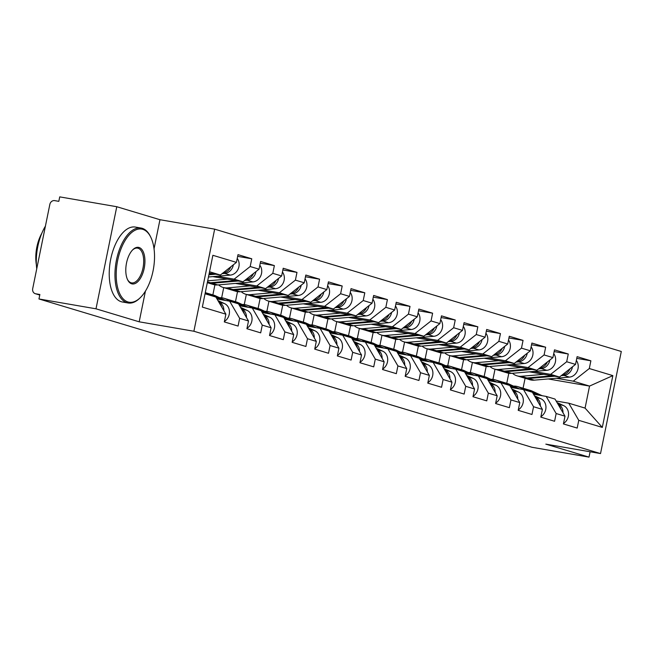 <?xml version="1.0" encoding="UTF-8"?>
<svg xmlns="http://www.w3.org/2000/svg" width="654" height="654" viewBox="0 0 654 654"><rect width="100%" height="100%" fill="white"/><g stroke="black" fill="none" stroke-linecap="round" stroke-linejoin="round"><path stroke-width="0.98" d="M154.033 248.822L159.96 219.711L116.772 206.721L59.727 196.879L58.819 201.342L54.65 200.623A4.562 3.957 -73.3 0 0 49.835 204.416L32.7 288.651A4.562 3.957 -73.3 0 0 35.291 293.695A4.562 3.957 -73.3 0 0 35.7 293.785L39.869 294.504L38.962 298.968L531.972 447.279L589.017 457.121L590.104 451.775M159.96 219.711L214.659 229.153L621.3 351.476L600.527 453.574L193.886 331.243L214.659 229.153M209.255 273.102L220.373 275.023L236.421 262.385L212.877 255.305L202.339 307.094L225.883 314.182L224.314 321.915L238.081 326.06L239.65 318.318L229.66 301.192L217.038 299.009M236.421 262.385L237.999 254.651L251.765 258.788L237.647 256.352M217.185 276.241L234.14 279.168L250.188 266.53L251.765 258.788M250.188 266.53L259.033 269.186L260.603 261.453L274.369 265.589L260.259 263.153M239.789 283.043L256.744 285.962L272.8 273.331L274.369 265.589M272.8 273.331L281.637 275.988L283.215 268.254L296.981 272.391L282.863 269.955M262.401 289.836L279.356 292.763L295.404 280.133L296.981 272.391M295.404 280.133L304.249 282.79L305.819 275.048L319.585 279.193L305.475 276.756M285.005 296.638L301.96 299.565L318.016 286.934L319.585 279.193M318.016 286.934L326.853 289.591L328.431 281.849L342.197 285.994L328.079 283.558M307.617 303.44L324.572 306.366L340.62 293.736L342.197 285.994M340.62 293.736L349.457 296.393L351.034 288.651L364.801 292.796L350.691 290.36M330.221 310.241L347.176 313.168L363.232 300.529L364.801 292.796M363.232 300.529L372.069 303.194L373.638 295.453L387.413 299.597L373.295 297.161M352.825 317.043L369.78 319.969L385.835 307.331L387.413 299.597M385.835 307.331L394.673 309.996L396.25 302.254L410.017 306.399L395.899 303.963M375.437 323.844L392.392 326.771L408.439 314.133L410.017 306.399M408.439 314.133L417.285 316.798L418.854 309.056L432.621 313.201L418.511 310.764M398.041 330.646L414.996 333.573L431.051 320.934L432.621 313.201M431.051 320.934L439.889 323.591L441.466 315.857L455.233 319.994L441.115 317.566M420.653 337.448L437.608 340.374L453.655 327.736L455.233 319.994M453.655 327.736L462.501 330.393L464.07 322.659L477.837 326.796L463.727 324.359M443.257 344.249L460.212 347.176L476.267 334.537L477.837 326.796M476.267 334.537L485.104 337.194L486.682 329.461L500.449 333.597L486.331 331.161M465.861 351.051L482.824 353.969L498.871 341.339L500.449 333.597M498.871 341.339L507.708 343.996L509.286 336.262L523.053 340.399L508.943 337.963M488.473 357.852L505.428 360.771L521.475 348.141L523.053 340.399M521.475 348.141L530.32 350.797L531.89 343.056L545.657 347.2L531.547 344.764M511.076 364.646L528.031 367.573L544.087 354.942L545.657 347.2M544.087 354.942L552.924 357.599L554.502 349.857L568.269 354.002L554.151 351.566M533.689 371.447L550.643 374.374L566.691 361.744L568.269 354.002M566.691 361.744L575.536 364.401L577.106 356.659L590.873 360.804L576.763 358.367M556.292 378.249L573.247 381.176L589.303 368.537L590.873 360.804M589.303 368.537L612.847 375.625L602.309 427.414L578.765 420.334L568.767 403.199L556.145 401.025M239.65 318.318L248.495 320.983L246.918 328.717L260.684 332.861L262.262 325.12L271.099 327.777L269.53 335.518L283.296 339.663L284.866 331.921L293.711 334.578L292.134 342.32L305.9 346.465L307.478 338.723L316.315 341.38L314.738 349.122L328.512 353.266L330.082 345.525L338.927 348.181L337.35 355.923L351.116 360.06L352.694 352.326L361.531 354.983L359.953 362.725L373.72 366.861L375.298 359.128L384.135 361.785L382.565 369.526L396.332 373.663L397.902 365.929L406.747 368.586L405.169 376.328L418.936 380.464L420.514 372.723L429.351 375.388L427.781 383.121L441.548 387.266L443.118 379.524L451.963 382.189L450.385 389.923L464.152 394.068L465.73 386.326L474.567 388.991L472.989 396.725L486.756 400.869L488.334 393.128L497.171 395.784L495.601 403.526L509.368 407.671L510.946 399.929L519.783 402.586L518.205 410.328L531.972 414.473L533.55 406.731L542.387 409.388L540.817 417.129L554.584 421.274L556.153 413.532L564.999 416.189L563.421 423.931L577.188 428.068L578.765 420.334M212.803 276.617L242.977 281.825L234.14 279.168M229.66 301.192L238.497 303.848L248.495 320.983M242.977 281.825L259.033 269.186M235.415 283.419L265.589 288.627L256.744 285.962M262.262 325.12L252.264 307.993L239.642 305.81M252.264 307.993L261.109 310.65L271.099 327.777M265.589 288.627L281.637 275.988M258.019 290.221L288.193 295.428L279.356 292.763M284.866 331.921L274.876 314.795L262.254 312.612M274.876 314.795L283.713 317.452L293.711 334.578M214.904 284.85L212.861 294.913M223.725 287.613L221.665 297.758M288.193 295.428L304.249 282.79M280.623 297.022L310.805 302.23L301.96 299.565M307.478 338.723L297.48 321.596L284.858 319.414M297.48 321.596L306.317 324.253L316.315 341.38M237.516 291.651L235.465 301.715M246.337 294.414L244.269 304.56M310.805 302.23L326.853 289.591M303.235 303.824L333.409 309.023L324.572 306.366M330.082 345.525L320.084 328.398L307.47 326.215M320.084 328.398L328.929 331.055L338.927 348.181M260.12 298.453L258.077 308.516M268.941 301.216L266.873 311.361M333.409 309.023L349.457 296.393M325.839 310.617L356.013 315.825L347.176 313.168M352.694 352.326L342.696 335.191L330.074 333.017M342.696 335.191L351.533 337.856L361.531 354.983M282.732 305.255L280.68 315.31M291.545 308.018L289.485 318.163M356.013 315.825L372.069 303.194M348.451 317.419L378.625 322.626L369.78 319.969M375.298 359.128L365.3 341.993L352.678 339.818M365.3 341.993L374.145 344.658L384.135 361.785M305.336 312.056L303.293 322.111M314.157 314.819L312.089 324.964M378.625 322.626L394.673 309.996M371.055 324.221L401.229 329.428L392.392 326.771M397.902 365.929L387.912 348.795L375.29 346.62M387.912 348.795L396.749 351.451L406.747 368.586M327.948 318.858L325.896 328.913M336.761 321.621L334.701 331.766M401.229 329.428L417.285 316.798M393.667 331.022L423.841 336.23L414.996 333.573M420.514 372.723L410.516 355.596L397.894 353.422M410.516 355.596L419.353 358.253L429.351 375.388M350.552 325.659L348.508 335.715M359.373 328.422L357.305 338.568M423.841 336.23L439.889 323.591M416.271 337.824L446.445 343.031L437.608 340.374M443.118 379.524L433.128 362.398L420.506 360.223M433.128 362.398L441.965 365.055L451.963 382.189M373.156 332.453L371.112 342.516M381.977 335.224L379.917 345.369M446.445 343.031L462.501 330.393M438.875 344.625L469.049 349.833L460.212 347.176M465.73 386.326L455.732 369.199L443.11 367.025M455.732 369.199L464.569 371.856L474.567 388.991M395.768 339.254L393.716 349.318M404.581 342.026L402.521 352.171M469.049 349.833L485.104 337.194M461.487 351.427L491.661 356.634L482.824 353.969M488.334 393.128L478.336 376.001L465.713 373.818M478.336 376.001L487.181 378.658L497.171 395.784M418.372 346.056L416.328 356.119M427.193 348.827L425.125 358.972M491.661 356.634L507.708 343.996M484.091 358.228L514.265 363.436L505.428 360.771M510.946 399.929L500.948 382.803L488.325 380.62M500.948 382.803L509.785 385.459L519.783 402.586M440.984 352.858L438.932 362.921M449.797 355.621L447.737 365.766M514.265 363.436L530.32 350.797M506.703 365.03L536.877 370.238L528.031 367.573M533.55 406.731L523.552 389.604L510.929 387.421M523.552 389.604L532.397 392.261L542.387 409.388M463.588 359.659L461.544 369.723M472.409 362.422L470.34 372.567M536.877 370.238L552.924 357.599M529.307 371.832L559.481 377.031L550.643 374.374M556.153 413.532L546.164 396.406L533.541 394.223M546.164 396.406L555.001 399.063L564.999 416.189M486.192 366.461L484.148 376.524M495.013 369.224L492.952 379.369M559.481 377.031L575.536 364.401M548.216 378.952L589.548 386.081L573.247 381.176M568.767 403.199L585.068 408.104L589.548 386.081L612.847 375.625M508.804 373.262L506.752 383.318M523.061 388.223L525.088 378.274M602.309 427.414L585.068 408.104M116.772 206.721L95.999 308.811L38.962 298.968M95.999 308.811L139.188 321.809L193.886 331.243M600.527 453.574L545.828 444.131L589.017 457.121M220.373 275.023L209.525 271.762M205.045 293.785L215.894 297.047L225.883 314.182M139.188 321.809L145.433 291.12M526.061 390.356L519.121 387.16A15.206 13.194 -73.3 0 0 517.625 386.588A15.206 13.194 -73.3 0 0 516.276 386.269A15.206 13.194 -73.3 0 0 513.521 386.13M562.98 412.731A10.039 8.706 -73.3 0 0 558.042 403.919L557.764 403.796M563.519 423.449A10.039 8.706 -73.3 0 0 568.563 414.121A10.039 8.706 -73.3 0 0 563.617 405.603L557.053 402.57M539.068 395.179L526.437 389.359A15.206 13.194 -73.3 0 0 524.941 388.795A15.206 13.194 -73.3 0 0 524.067 388.566M542.166 395.711L532.021 391.035A15.206 13.194 -73.3 0 0 530.525 390.471L524.941 388.795M560.911 409.191A10.039 8.706 -73.3 0 0 558.32 404.752M538.103 395.008L532.487 392.425M531.637 392.032L524.704 388.836A15.206 13.194 -73.3 0 0 523.208 388.272L517.625 386.588M535.005 394.476L533.198 393.643M576.337 360.444A10.039 8.706 106.7 0 1 577.368 370.826A10.039 8.706 106.7 0 1 569.413 377.121L534.236 380.154A15.206 13.194 106.7 0 1 531.228 380.031A15.206 13.194 106.7 0 1 529.879 379.712L524.295 378.037A15.206 13.194 106.7 0 1 523.437 377.742M554.772 376.222L528.653 378.478A15.206 13.194 106.7 0 1 525.653 378.355A15.206 13.194 106.7 0 1 524.295 378.037M552.172 375.772L526.92 377.955A15.206 13.194 106.7 0 1 523.911 377.832A15.206 13.194 106.7 0 1 522.554 377.513L516.979 375.829A15.206 13.194 106.7 0 1 512.491 373.279M543.826 374.333L521.336 376.279A15.206 13.194 106.7 0 1 518.328 376.148A15.206 13.194 106.7 0 1 516.979 375.829M569.994 368.758A10.039 8.706 106.7 0 1 562.187 374.906M572.487 366.796A10.039 8.706 106.7 0 1 563.83 375.437L561.222 375.666M142.752 229.333A37.106 18.361 99.8 0 0 117.679 260.333A37.106 18.361 99.8 0 0 127.971 301.96A37.106 18.361 99.8 0 0 140.479 297.488A37.106 18.361 99.8 0 0 150.853 237.361A37.106 18.361 99.8 0 0 142.752 229.333M140.152 297.807A38.022 18.811 -80.2 0 1 139.817 298.134A38.022 18.811 -80.2 0 1 128.119 302.982A38.022 18.811 -80.2 0 1 127.007 302.72A38.022 18.811 -80.2 0 1 116.248 261.183A38.022 18.811 -80.2 0 1 141.043 228.05A38.022 18.811 -80.2 0 1 142.147 228.303A38.022 18.811 -80.2 0 1 150.453 236.535A38.022 18.811 -80.2 0 1 150.649 236.952M139.057 247.49A18.557 9.181 -80.2 0 1 144.199 268.303A18.557 9.181 -80.2 0 1 131.667 283.803A18.557 9.181 -80.2 0 1 127.62 279.789A18.557 9.181 -80.2 0 1 132.803 249.73A18.557 9.181 -80.2 0 1 139.057 247.49M127.424 279.364A17.642 8.731 99.8 0 0 131.07 282.773A17.642 8.731 99.8 0 0 131.577 282.896A17.642 8.731 99.8 0 0 143.087 267.519A17.642 8.731 99.8 0 0 138.092 248.25A17.642 8.731 99.8 0 0 137.577 248.128A17.642 8.731 99.8 0 0 132.476 250.065M36.738 268.81A38.022 18.811 -80.2 0 1 45.42 226.137M36.379 264.845A27.378 13.546 -80.2 0 1 41.84 233.233M128.119 302.982L122.388 301.993A38.022 18.811 -80.2 0 1 121.284 301.731A38.022 18.811 -80.2 0 1 110.518 260.202A38.022 18.811 -80.2 0 1 135.313 227.061L141.043 228.05M503.449 383.555L496.517 380.358A15.206 13.194 -73.3 0 0 495.021 379.794A15.206 13.194 -73.3 0 0 493.664 379.475A15.206 13.194 -73.3 0 0 490.909 379.328M540.367 405.93A10.039 8.706 -73.3 0 0 535.43 397.117L535.152 396.994M540.915 416.647A10.039 8.706 -73.3 0 0 545.959 407.319A10.039 8.706 -73.3 0 0 541.013 398.801L534.441 395.768M516.456 388.378L503.833 382.557A15.206 13.194 -73.3 0 0 502.337 381.993A15.206 13.194 -73.3 0 0 501.454 381.764M519.554 388.909L509.409 384.233A15.206 13.194 -73.3 0 0 507.913 383.669L502.337 381.993M538.307 402.39A10.039 8.706 -73.3 0 0 535.716 397.951M515.491 388.206L509.883 385.623M509.033 385.231L502.092 382.034A15.206 13.194 -73.3 0 0 500.596 381.47L495.021 379.794M512.393 387.675L510.594 386.849M480.845 376.753L473.905 373.557A15.206 13.194 -73.3 0 0 472.409 372.993A15.206 13.194 -73.3 0 0 471.06 372.674A15.206 13.194 -73.3 0 0 468.305 372.527M517.764 399.128A10.039 8.706 -73.3 0 0 512.826 390.315L512.548 390.193M518.303 409.845A10.039 8.706 -73.3 0 0 523.347 400.518A10.039 8.706 -73.3 0 0 518.401 391.999L511.837 388.975M493.852 381.576L481.23 375.756A15.206 13.194 -73.3 0 0 479.734 375.192A15.206 13.194 -73.3 0 0 478.851 374.963M496.95 382.108L486.805 377.44A15.206 13.194 -73.3 0 0 485.309 376.868L479.734 375.192M515.695 395.588A10.039 8.706 -73.3 0 0 513.104 391.149M492.887 381.413L487.271 378.821M486.421 378.429L479.488 375.233A15.206 13.194 -73.3 0 0 477.992 374.668L472.409 372.993M489.789 380.873L487.99 380.048M458.233 369.951L451.301 366.755A15.206 13.194 -73.3 0 0 449.805 366.191A15.206 13.194 -73.3 0 0 448.448 365.872A15.206 13.194 -73.3 0 0 445.693 365.725M495.16 392.326A10.039 8.706 -73.3 0 0 490.214 383.522L489.944 383.391M495.699 403.052A10.039 8.706 -73.3 0 0 500.743 393.716A10.039 8.706 -73.3 0 0 495.797 385.198L489.225 382.173M471.24 374.775L458.618 368.954A15.206 13.194 -73.3 0 0 457.121 368.39A15.206 13.194 -73.3 0 0 456.239 368.161M474.338 375.306L464.201 370.638A15.206 13.194 -73.3 0 0 462.705 370.066L457.121 368.39M493.091 388.787A10.039 8.706 -73.3 0 0 490.5 384.348M470.275 374.611L464.667 372.02M463.817 371.627L456.876 368.431A15.206 13.194 -73.3 0 0 455.38 367.867L449.805 366.191M467.185 374.072L465.378 373.246M435.629 363.15L428.697 359.953A15.206 13.194 -73.3 0 0 427.193 359.389A15.206 13.194 -73.3 0 0 425.844 359.071A15.206 13.194 -73.3 0 0 423.089 358.923M472.548 385.525A10.039 8.706 -73.3 0 0 467.61 376.72L467.332 376.59M473.087 396.25A10.039 8.706 -73.3 0 0 478.131 386.915A10.039 8.706 -73.3 0 0 473.185 378.396L466.621 375.371M448.636 367.973L436.014 362.152A15.206 13.194 -73.3 0 0 434.518 361.588A15.206 13.194 -73.3 0 0 433.635 361.36M451.734 368.513L441.589 363.837A15.206 13.194 -73.3 0 0 440.093 363.264L434.518 361.588M470.479 381.985A10.039 8.706 -73.3 0 0 467.888 377.546M447.671 367.81L442.063 365.218M441.213 364.834L434.272 361.629A15.206 13.194 -73.3 0 0 432.776 361.065L427.193 359.389M444.573 367.27L442.774 366.444M413.026 356.348L406.085 353.152A15.206 13.194 -73.3 0 0 404.589 352.588A15.206 13.194 -73.3 0 0 403.24 352.269A15.206 13.194 -73.3 0 0 400.485 352.122M449.944 378.731A10.039 8.706 -73.3 0 0 444.998 369.919L444.728 369.788M450.483 389.449A10.039 8.706 -73.3 0 0 455.527 380.113A10.039 8.706 -73.3 0 0 450.581 371.595L444.017 368.57M426.032 361.172L413.402 355.359A15.206 13.194 -73.3 0 0 411.906 354.787A15.206 13.194 -73.3 0 0 411.031 354.558M429.122 361.711L418.985 357.035A15.206 13.194 -73.3 0 0 417.489 356.471L411.906 354.787M447.876 375.183A10.039 8.706 -73.3 0 0 445.284 370.744M425.067 361.008L419.451 358.425M418.601 358.032L411.668 354.836A15.206 13.194 -73.3 0 0 410.172 354.264L404.589 352.588M421.969 360.477L420.162 359.643M553.734 353.642A10.039 8.706 106.7 0 1 554.764 364.025A10.039 8.706 106.7 0 1 546.801 370.319L511.624 373.352A15.206 13.194 106.7 0 1 508.624 373.23A15.206 13.194 106.7 0 1 507.267 372.911L501.692 371.235A15.206 13.194 106.7 0 1 500.833 370.941M532.16 369.42L506.049 371.676A15.206 13.194 106.7 0 1 503.04 371.554A15.206 13.194 106.7 0 1 501.692 371.235M529.56 368.97L504.308 371.153A15.206 13.194 106.7 0 1 501.307 371.031A15.206 13.194 106.7 0 1 499.95 370.712L494.375 369.036A15.206 13.194 106.7 0 1 489.879 366.477M521.222 367.532L498.732 369.477A15.206 13.194 106.7 0 1 495.724 369.355A15.206 13.194 106.7 0 1 494.375 369.036M547.39 361.956A10.039 8.706 106.7 0 1 539.575 368.104M549.875 359.994A10.039 8.706 106.7 0 1 541.226 368.635L538.618 368.864M531.122 346.841A10.039 8.706 106.7 0 1 532.16 357.223A10.039 8.706 106.7 0 1 524.197 363.518L489.02 366.559A15.206 13.194 106.7 0 1 486.012 366.428A15.206 13.194 106.7 0 1 484.663 366.109L479.08 364.433A15.206 13.194 106.7 0 1 478.221 364.139M509.556 362.618L483.437 364.875A15.206 13.194 106.7 0 1 480.437 364.752A15.206 13.194 106.7 0 1 479.08 364.433M506.956 362.169L481.704 364.352A15.206 13.194 106.7 0 1 478.695 364.229A15.206 13.194 106.7 0 1 477.346 363.91L471.763 362.234A15.206 13.194 106.7 0 1 467.275 359.675M498.61 360.73L476.12 362.676A15.206 13.194 106.7 0 1 473.12 362.553A15.206 13.194 106.7 0 1 471.763 362.234M524.778 355.155A10.039 8.706 106.7 0 1 516.971 361.302M527.271 353.201A10.039 8.706 106.7 0 1 518.614 361.834L516.006 362.063M508.518 340.039A10.039 8.706 106.7 0 1 509.548 350.421A10.039 8.706 106.7 0 1 501.593 356.716L466.408 359.757A15.206 13.194 106.7 0 1 463.408 359.626A15.206 13.194 106.7 0 1 462.051 359.308L456.476 357.632A15.206 13.194 106.7 0 1 455.617 357.337M486.952 355.817L460.833 358.073A15.206 13.194 106.7 0 1 457.825 357.951A15.206 13.194 106.7 0 1 456.476 357.632M484.344 355.367L459.092 357.55A15.206 13.194 106.7 0 1 456.091 357.427A15.206 13.194 106.7 0 1 454.734 357.109L449.159 355.433A15.206 13.194 106.7 0 1 444.671 352.882M476.006 353.928L453.516 355.874A15.206 13.194 106.7 0 1 450.508 355.751A15.206 13.194 106.7 0 1 449.159 355.433M502.174 348.353A10.039 8.706 106.7 0 1 494.359 354.509M504.667 346.399A10.039 8.706 106.7 0 1 496.01 355.04L493.402 355.261M485.906 333.238A10.039 8.706 106.7 0 1 486.944 343.62A10.039 8.706 106.7 0 1 478.981 349.915L443.804 352.956A15.206 13.194 106.7 0 1 440.804 352.833A15.206 13.194 106.7 0 1 439.447 352.506L433.872 350.83A15.206 13.194 106.7 0 1 433.005 350.536M464.34 349.015L438.229 351.272A15.206 13.194 106.7 0 1 435.221 351.149A15.206 13.194 106.7 0 1 433.872 350.83M461.74 348.574L436.488 350.748A15.206 13.194 106.7 0 1 433.479 350.626A15.206 13.194 106.7 0 1 432.131 350.307L426.547 348.631A15.206 13.194 106.7 0 1 422.059 346.08M453.394 347.127L430.904 349.072A15.206 13.194 106.7 0 1 427.904 348.95A15.206 13.194 106.7 0 1 426.547 348.631M479.562 341.56A10.039 8.706 106.7 0 1 471.755 347.707M482.055 339.598A10.039 8.706 106.7 0 1 473.406 348.239L470.79 348.459M463.302 326.436A10.039 8.706 106.7 0 1 464.332 336.818A10.039 8.706 106.7 0 1 456.378 343.113L421.201 346.154A15.206 13.194 106.7 0 1 418.192 346.031A15.206 13.194 106.7 0 1 416.843 345.713L411.26 344.029A15.206 13.194 106.7 0 1 410.401 343.734M441.736 342.222L415.617 344.478A15.206 13.194 106.7 0 1 412.617 344.347A15.206 13.194 106.7 0 1 411.26 344.029M439.136 341.772L413.876 343.955A15.206 13.194 106.7 0 1 410.876 343.824A15.206 13.194 106.7 0 1 409.518 343.505L403.943 341.829A15.206 13.194 106.7 0 1 399.455 339.279M430.79 340.333L408.3 342.271A15.206 13.194 106.7 0 1 405.292 342.148A15.206 13.194 106.7 0 1 403.943 341.829M456.958 334.758A10.039 8.706 106.7 0 1 449.151 340.906M459.451 332.796A10.039 8.706 106.7 0 1 450.794 341.437L448.186 341.658M390.413 349.547L383.481 346.35A15.206 13.194 -73.3 0 0 381.985 345.786A15.206 13.194 -73.3 0 0 380.628 345.467A15.206 13.194 -73.3 0 0 377.873 345.32M427.332 371.93A10.039 8.706 -73.3 0 0 422.394 363.117L422.116 362.986M427.871 382.647A10.039 8.706 -73.3 0 0 432.915 373.311A10.039 8.706 -73.3 0 0 427.969 364.793L421.405 361.768M403.42 354.37L390.798 348.557A15.206 13.194 -73.3 0 0 389.302 347.985A15.206 13.194 -73.3 0 0 388.419 347.764M406.518 354.909L396.373 350.233A15.206 13.194 -73.3 0 0 394.877 349.669L389.302 347.985M425.272 368.39A10.039 8.706 -73.3 0 0 422.68 363.943M402.455 354.206L396.847 351.623M395.997 351.231L389.056 348.034A15.206 13.194 -73.3 0 0 387.56 347.462L381.985 345.786M399.357 353.675L397.558 352.841M440.698 319.642A10.039 8.706 106.7 0 1 441.728 330.017A10.039 8.706 106.7 0 1 433.766 336.311L398.588 339.352A15.206 13.194 106.7 0 1 395.588 339.23A15.206 13.194 106.7 0 1 394.231 338.911L388.656 337.227A15.206 13.194 106.7 0 1 387.797 336.933M419.124 335.42L393.013 337.677A15.206 13.194 106.7 0 1 390.005 337.546A15.206 13.194 106.7 0 1 388.656 337.227M416.524 334.971L391.272 337.153A15.206 13.194 106.7 0 1 388.263 337.023A15.206 13.194 106.7 0 1 386.915 336.704L381.331 335.028A15.206 13.194 106.7 0 1 376.843 332.477M408.186 333.532L385.697 335.469A15.206 13.194 106.7 0 1 382.688 335.347A15.206 13.194 106.7 0 1 381.331 335.028M434.354 327.956A10.039 8.706 106.7 0 1 426.539 334.104M436.839 325.994A10.039 8.706 106.7 0 1 428.19 334.635L425.582 334.856M367.81 342.753L360.869 339.549A15.206 13.194 -73.3 0 0 359.373 338.985A15.206 13.194 -73.3 0 0 358.024 338.666A15.206 13.194 -73.3 0 0 355.269 338.527M404.728 365.128A10.039 8.706 -73.3 0 0 399.79 356.316L399.512 356.185M405.267 375.846A10.039 8.706 -73.3 0 0 410.311 366.51A10.039 8.706 -73.3 0 0 405.366 357.991L398.801 354.967M380.816 347.568L368.186 341.756A15.206 13.194 -73.3 0 0 366.69 341.184A15.206 13.194 -73.3 0 0 365.815 340.963M383.914 348.108L373.769 343.432A15.206 13.194 -73.3 0 0 372.273 342.868L366.69 341.184M402.66 361.588A10.039 8.706 -73.3 0 0 400.068 357.141M379.851 347.405L374.235 344.822M373.385 344.429L366.453 341.233A15.206 13.194 -73.3 0 0 364.957 340.66L359.373 338.985M376.753 346.873L374.955 346.04M418.086 312.841A10.039 8.706 106.7 0 1 419.116 323.223A10.039 8.706 106.7 0 1 411.162 329.51L375.985 332.551A15.206 13.194 106.7 0 1 372.976 332.428A15.206 13.194 106.7 0 1 371.627 332.109L366.044 330.425A15.206 13.194 106.7 0 1 365.185 330.131M396.52 328.619L370.401 330.875A15.206 13.194 106.7 0 1 367.401 330.744A15.206 13.194 106.7 0 1 366.044 330.425M393.921 328.169L368.668 330.352A15.206 13.194 106.7 0 1 365.66 330.229A15.206 13.194 106.7 0 1 364.311 329.902L358.727 328.226A15.206 13.194 106.7 0 1 354.239 325.676M385.574 326.73L363.084 328.668A15.206 13.194 106.7 0 1 360.084 328.545A15.206 13.194 106.7 0 1 358.727 328.226M411.742 321.155A10.039 8.706 106.7 0 1 403.935 327.302M414.235 319.193A10.039 8.706 106.7 0 1 405.578 327.834L402.97 328.063M345.198 335.952L338.265 332.755A15.206 13.194 -73.3 0 0 336.769 332.183A15.206 13.194 -73.3 0 0 335.412 331.864A15.206 13.194 -73.3 0 0 332.657 331.725M382.116 358.327A10.039 8.706 -73.3 0 0 377.178 349.514L376.9 349.391M382.664 369.044A10.039 8.706 -73.3 0 0 387.708 359.708A10.039 8.706 -73.3 0 0 382.762 351.19L376.189 348.165M358.204 340.775L345.582 334.954A15.206 13.194 -73.3 0 0 344.086 334.39A15.206 13.194 -73.3 0 0 343.203 334.161M361.302 341.306L351.165 336.63A15.206 13.194 -73.3 0 0 349.669 336.066L344.086 334.39M380.056 354.787A10.039 8.706 -73.3 0 0 377.464 350.348M357.239 340.603L351.631 338.02M350.781 337.627L343.841 334.431A15.206 13.194 -73.3 0 0 342.344 333.867L336.769 332.183M354.141 340.072L352.343 339.238M395.482 306.039A10.039 8.706 106.7 0 1 396.512 316.422A10.039 8.706 106.7 0 1 388.55 322.708L353.373 325.749A15.206 13.194 106.7 0 1 350.372 325.627A15.206 13.194 106.7 0 1 349.015 325.308L343.44 323.632A15.206 13.194 106.7 0 1 342.582 323.329M373.908 321.817L347.797 324.073A15.206 13.194 106.7 0 1 344.789 323.951A15.206 13.194 106.7 0 1 343.44 323.632M371.308 321.367L346.056 323.55A15.206 13.194 106.7 0 1 343.056 323.428A15.206 13.194 106.7 0 1 341.699 323.109L336.123 321.425A15.206 13.194 106.7 0 1 331.627 318.874M362.97 319.929L340.481 321.874A15.206 13.194 106.7 0 1 337.472 321.743A15.206 13.194 106.7 0 1 336.123 321.425M389.138 314.353A10.039 8.706 106.7 0 1 381.323 320.501M391.632 312.391A10.039 8.706 106.7 0 1 382.974 321.032L380.366 321.261M322.594 329.15L315.653 325.954A15.206 13.194 -73.3 0 0 314.157 325.381A15.206 13.194 -73.3 0 0 312.808 325.063A15.206 13.194 -73.3 0 0 310.053 324.924M359.512 351.525A10.039 8.706 -73.3 0 0 354.574 342.712L354.296 342.59M360.052 362.242A10.039 8.706 -73.3 0 0 365.096 352.915A10.039 8.706 -73.3 0 0 360.15 344.388L353.585 341.363M335.6 333.973L322.978 328.153A15.206 13.194 -73.3 0 0 321.482 327.589A15.206 13.194 -73.3 0 0 320.599 327.36M338.698 334.505L328.553 329.829A15.206 13.194 -73.3 0 0 327.057 329.264L321.482 327.589M357.444 347.985A10.039 8.706 -73.3 0 0 354.852 343.546M334.635 333.802L329.027 331.218M328.169 330.826L321.237 327.629A15.206 13.194 -73.3 0 0 319.741 327.065L314.157 325.381M331.537 333.27L329.739 332.436M372.87 299.238A10.039 8.706 106.7 0 1 373.908 309.62A10.039 8.706 106.7 0 1 365.946 315.907L330.769 318.948A15.206 13.194 106.7 0 1 327.76 318.825A15.206 13.194 106.7 0 1 326.411 318.506L320.828 316.83A15.206 13.194 106.7 0 1 319.969 316.528M351.304 315.015L325.185 317.272A15.206 13.194 106.7 0 1 322.185 317.149A15.206 13.194 106.7 0 1 320.828 316.83M348.705 314.566L323.452 316.749A15.206 13.194 106.7 0 1 320.444 316.626A15.206 13.194 106.7 0 1 319.095 316.307L313.511 314.623A15.206 13.194 106.7 0 1 309.023 312.072M340.358 313.127L317.869 315.073A15.206 13.194 106.7 0 1 314.868 314.942A15.206 13.194 106.7 0 1 313.511 314.623M366.526 307.552A10.039 8.706 106.7 0 1 358.719 313.699M369.019 305.59A10.039 8.706 106.7 0 1 360.37 314.231L357.754 314.46M299.99 322.348L293.049 319.152A15.206 13.194 -73.3 0 0 291.553 318.58A15.206 13.194 -73.3 0 0 290.196 318.261A15.206 13.194 -73.3 0 0 287.441 318.122M336.908 344.723A10.039 8.706 -73.3 0 0 331.962 335.911L331.692 335.788M337.448 355.441A10.039 8.706 -73.3 0 0 342.492 346.113A10.039 8.706 -73.3 0 0 337.546 337.595L330.973 334.562M312.996 327.172L300.366 321.351A15.206 13.194 -73.3 0 0 298.87 320.787A15.206 13.194 -73.3 0 0 297.995 320.558M316.086 327.703L305.949 323.027A15.206 13.194 -73.3 0 0 304.453 322.463L298.87 320.787M334.84 341.184A10.039 8.706 -73.3 0 0 332.248 336.745M312.023 327L306.415 324.417M305.565 324.024L298.633 320.828A15.206 13.194 -73.3 0 0 297.129 320.264L291.553 318.58M308.933 326.469L307.127 325.635M350.266 292.436A10.039 8.706 106.7 0 1 351.296 302.818A10.039 8.706 106.7 0 1 343.342 309.113L308.165 312.146A15.206 13.194 106.7 0 1 305.156 312.023A15.206 13.194 106.7 0 1 303.799 311.705L298.224 310.029A15.206 13.194 106.7 0 1 297.366 309.734M328.7 308.214L302.581 310.47A15.206 13.194 106.7 0 1 299.581 310.348A15.206 13.194 106.7 0 1 298.224 310.029M326.101 307.764L300.84 309.947A15.206 13.194 106.7 0 1 297.84 309.824A15.206 13.194 106.7 0 1 296.483 309.506L290.907 307.821A15.206 13.194 106.7 0 1 286.419 305.271M317.754 306.325L295.265 308.271A15.206 13.194 106.7 0 1 292.256 308.14A15.206 13.194 106.7 0 1 290.907 307.821M343.922 300.75A10.039 8.706 106.7 0 1 336.115 306.898M346.416 298.788A10.039 8.706 106.7 0 1 337.758 307.429L335.15 307.658M277.378 315.547L270.445 312.35A15.206 13.194 -73.3 0 0 268.949 311.786A15.206 13.194 -73.3 0 0 267.592 311.468A15.206 13.194 -73.3 0 0 264.837 311.32M314.296 337.922A10.039 8.706 -73.3 0 0 309.358 329.109L309.08 328.987M314.836 348.639A10.039 8.706 -73.3 0 0 319.88 339.312A10.039 8.706 -73.3 0 0 314.934 330.793L308.369 327.76M290.384 320.37L277.762 314.549A15.206 13.194 -73.3 0 0 276.266 313.985A15.206 13.194 -73.3 0 0 275.383 313.757M293.483 320.901L283.337 316.225A15.206 13.194 -73.3 0 0 281.841 315.661L276.266 313.985M312.228 334.382A10.039 8.706 -73.3 0 0 309.636 329.943M289.42 320.198L283.811 317.615M282.961 317.223L276.021 314.026A15.206 13.194 -73.3 0 0 274.525 313.462L268.949 311.786M286.321 319.667L284.523 318.841M327.654 285.635A10.039 8.706 106.7 0 1 328.692 296.017A10.039 8.706 106.7 0 1 320.73 302.312L285.553 305.344A15.206 13.194 106.7 0 1 282.553 305.222A15.206 13.194 106.7 0 1 281.195 304.903L275.62 303.227A15.206 13.194 106.7 0 1 274.754 302.933M306.088 301.412L279.977 303.669A15.206 13.194 106.7 0 1 276.969 303.546A15.206 13.194 106.7 0 1 275.62 303.227M303.489 300.963L278.236 303.145A15.206 13.194 106.7 0 1 275.228 303.023A15.206 13.194 106.7 0 1 273.879 302.704L268.295 301.028A15.206 13.194 106.7 0 1 263.807 298.469M295.15 299.524L272.653 301.469A15.206 13.194 106.7 0 1 269.652 301.347A15.206 13.194 106.7 0 1 268.295 301.028M321.318 293.948A10.039 8.706 106.7 0 1 313.503 300.096M323.804 291.986A10.039 8.706 106.7 0 1 315.154 300.627L312.538 300.856M254.774 308.745L247.833 305.549A15.206 13.194 -73.3 0 0 246.337 304.985A15.206 13.194 -73.3 0 0 244.988 304.666A15.206 13.194 -73.3 0 0 242.233 304.519M291.692 331.12A10.039 8.706 -73.3 0 0 286.746 322.308L286.477 322.185M292.232 341.838A10.039 8.706 -73.3 0 0 297.276 332.51A10.039 8.706 -73.3 0 0 292.33 323.992L285.765 320.967M267.78 313.568L255.15 307.748A15.206 13.194 -73.3 0 0 253.654 307.184A15.206 13.194 -73.3 0 0 252.779 306.955M270.879 314.1L260.733 309.432A15.206 13.194 -73.3 0 0 259.237 308.86L253.654 307.184M289.624 327.58A10.039 8.706 -73.3 0 0 287.032 323.141M266.816 313.405L261.199 310.813M260.349 310.421L253.417 307.225A15.206 13.194 -73.3 0 0 251.921 306.661L246.337 304.985M263.717 312.865L261.911 312.04M305.05 278.833A10.039 8.706 106.7 0 1 306.08 289.215A10.039 8.706 106.7 0 1 298.126 295.51L262.949 298.551A15.206 13.194 106.7 0 1 259.94 298.42A15.206 13.194 106.7 0 1 258.592 298.101L253.008 296.425A15.206 13.194 106.7 0 1 252.15 296.131M283.484 294.611L257.365 296.867A15.206 13.194 106.7 0 1 254.365 296.744A15.206 13.194 106.7 0 1 253.008 296.425M280.885 294.161L255.624 296.344A15.206 13.194 106.7 0 1 252.624 296.221A15.206 13.194 106.7 0 1 251.267 295.902L245.691 294.226A15.206 13.194 106.7 0 1 241.203 291.668M272.538 292.722L250.049 294.668A15.206 13.194 106.7 0 1 247.04 294.545A15.206 13.194 106.7 0 1 245.691 294.226M298.706 287.147A10.039 8.706 106.7 0 1 290.899 293.294M301.2 285.193A10.039 8.706 106.7 0 1 292.542 293.826L289.935 294.055M232.162 301.944L225.229 298.747A15.206 13.194 -73.3 0 0 223.733 298.183A15.206 13.194 -73.3 0 0 222.376 297.864A15.206 13.194 -73.3 0 0 219.621 297.717M269.08 324.319A10.039 8.706 -73.3 0 0 264.142 315.514L263.864 315.383M269.628 335.044A10.039 8.706 -73.3 0 0 274.672 325.708A10.039 8.706 -73.3 0 0 269.726 317.19L263.153 314.165M245.168 306.767L232.546 300.946A15.206 13.194 -73.3 0 0 231.05 300.382A15.206 13.194 -73.3 0 0 230.167 300.153M248.267 307.298L238.121 302.63A15.206 13.194 -73.3 0 0 236.625 302.058L231.05 300.382M267.02 320.779A10.039 8.706 -73.3 0 0 264.429 316.34M244.204 306.603L238.596 304.012M237.745 303.619L230.805 300.423A15.206 13.194 -73.3 0 0 229.309 299.859L223.733 298.183M241.105 306.064L239.307 305.238M282.446 272.031A10.039 8.706 106.7 0 1 283.476 282.414A10.039 8.706 106.7 0 1 275.514 288.708L240.337 291.749A15.206 13.194 106.7 0 1 237.337 291.619A15.206 13.194 106.7 0 1 235.98 291.3L230.404 289.624A15.206 13.194 106.7 0 1 229.546 289.33M260.872 287.809L234.761 290.065A15.206 13.194 106.7 0 1 231.753 289.943A15.206 13.194 106.7 0 1 230.404 289.624M258.273 287.359L233.02 289.542A15.206 13.194 106.7 0 1 230.02 289.42A15.206 13.194 106.7 0 1 228.663 289.101L223.088 287.425A15.206 13.194 106.7 0 1 218.591 284.874M249.934 285.921L227.445 287.866A15.206 13.194 106.7 0 1 224.436 287.744A15.206 13.194 106.7 0 1 223.088 287.425M276.102 280.345A10.039 8.706 106.7 0 1 268.287 286.501M278.588 278.391A10.039 8.706 106.7 0 1 269.938 287.032L267.331 287.253M246.476 317.517A10.039 8.706 -73.3 0 0 241.539 308.713L241.261 308.582M247.016 328.243A10.039 8.706 -73.3 0 0 252.06 318.907A10.039 8.706 -73.3 0 0 247.114 310.388L240.549 307.364M222.564 299.965L209.942 294.145A15.206 13.194 -73.3 0 0 208.446 293.581A15.206 13.194 -73.3 0 0 207.563 293.352M225.663 300.505L215.518 295.829A15.206 13.194 -73.3 0 0 214.022 295.256L208.446 293.581M244.408 313.977A10.039 8.706 -73.3 0 0 241.817 309.538M221.6 299.802L215.983 297.21M215.133 296.826L208.201 293.621A15.206 13.194 -73.3 0 0 206.705 293.057L205.282 292.632M218.501 299.262L216.703 298.437M209.558 295.142L205.176 293.123M259.834 265.23A10.039 8.706 106.7 0 1 260.872 275.612A10.039 8.706 106.7 0 1 252.91 281.907L217.733 284.948A15.206 13.194 106.7 0 1 214.725 284.825A15.206 13.194 106.7 0 1 213.376 284.498L207.792 282.822A15.206 13.194 106.7 0 1 207.31 282.667M238.269 281.007L212.149 283.264A15.206 13.194 106.7 0 1 209.149 283.141A15.206 13.194 106.7 0 1 207.792 282.822M235.669 280.566L210.416 282.741A15.206 13.194 106.7 0 1 207.408 282.618A15.206 13.194 106.7 0 1 207.318 282.602M253.49 273.552A10.039 8.706 106.7 0 1 245.683 279.699M227.322 279.119L207.686 280.819M255.984 271.59A10.039 8.706 106.7 0 1 247.326 280.231L244.719 280.452M223.872 310.724A10.039 8.706 -73.3 0 0 218.927 301.911L218.657 301.78M224.412 321.441A10.039 8.706 -73.3 0 0 229.456 312.105A10.039 8.706 -73.3 0 0 224.51 303.587L217.937 300.562M221.804 307.176A10.039 8.706 -73.3 0 0 219.213 302.737M230.887 266.75A10.039 8.706 106.7 0 1 223.071 272.898M213.057 273.764L209.051 274.108M233.38 264.788A10.039 8.706 106.7 0 1 224.723 273.429L222.115 273.65M237.23 258.428A10.039 8.706 106.7 0 1 238.26 268.81A10.039 8.706 106.7 0 1 230.306 275.105L208.463 276.994M215.665 274.214L208.912 274.794M35.7 293.785L39.763 295.011M558.042 403.919L563.617 405.603M526.437 389.359L532.021 391.035M519.121 387.16L524.704 388.836M526.92 377.955L521.336 376.279M569.413 377.121L563.83 375.437M534.236 380.154L528.653 378.478M535.43 397.117L541.013 398.801M503.833 382.557L509.409 384.233M496.517 380.358L502.092 382.034M512.826 390.315L518.401 391.999M481.23 375.756L486.805 377.44M473.905 373.557L479.488 375.233M490.214 383.522L495.797 385.198M458.618 368.954L464.201 370.638M451.301 366.755L456.876 368.431M467.61 376.72L473.185 378.396M436.014 362.152L441.589 363.837M428.697 359.953L434.272 361.629M444.998 369.919L450.581 371.595M413.402 355.359L418.985 357.035M406.085 353.152L411.668 354.836M504.308 371.153L498.732 369.477M546.801 370.319L541.226 368.635M511.624 373.352L506.049 371.676M481.704 364.352L476.12 362.676M524.197 363.518L518.614 361.834M489.02 366.559L483.437 364.875M459.092 357.55L453.516 355.874M501.593 356.716L496.01 355.04M466.408 359.757L460.833 358.073M436.488 350.748L430.904 349.072M478.981 349.915L473.406 348.239M443.804 352.956L438.229 351.272M413.876 343.955L408.3 342.271M456.378 343.113L450.794 341.437M421.201 346.154L415.617 344.478M422.394 363.117L427.969 364.793M390.798 348.557L396.373 350.233M383.481 346.35L389.056 348.034M391.272 337.153L385.697 335.469M433.766 336.311L428.19 334.635M398.588 339.352L393.013 337.677M399.79 356.316L405.366 357.991M368.186 341.756L373.769 343.432M360.869 339.549L366.453 341.233M368.668 330.352L363.084 328.668M411.162 329.51L405.578 327.834M375.985 332.551L370.401 330.875M377.178 349.514L382.762 351.19M345.582 334.954L351.165 336.63M338.265 332.755L343.841 334.431M346.056 323.55L340.481 321.874M388.55 322.708L382.974 321.032M353.373 325.749L347.797 324.073M354.574 342.712L360.15 344.388M322.978 328.153L328.553 329.829M315.653 325.954L321.237 327.629M323.452 316.749L317.869 315.073M365.946 315.907L360.37 314.231M330.769 318.948L325.185 317.272M331.962 335.911L337.546 337.595M300.366 321.351L305.949 323.027M293.049 319.152L298.633 320.828M300.84 309.947L295.265 308.271M343.342 309.113L337.758 307.429M308.165 312.146L302.581 310.47M309.358 329.109L314.934 330.793M277.762 314.549L283.337 316.225M270.445 312.35L276.021 314.026M278.236 303.145L272.653 301.469M320.73 302.312L315.154 300.627M285.553 305.344L279.977 303.669M286.746 322.308L292.33 323.992M255.15 307.748L260.733 309.432M247.833 305.549L253.417 307.225M255.624 296.344L250.049 294.668M298.126 295.51L292.542 293.826M262.949 298.551L257.365 296.867M264.142 315.514L269.726 317.19M232.546 300.946L238.121 302.63M225.229 298.747L230.805 300.423M233.02 289.542L227.445 287.866M275.514 288.708L269.938 287.032M240.337 291.749L234.761 290.065M241.539 308.713L247.114 310.388M209.942 294.145L215.518 295.829M205.258 292.739L208.201 293.621M210.416 282.741L207.473 281.858M252.91 281.907L247.326 280.231M217.733 284.948L212.149 283.264M218.927 301.911L224.51 303.587M230.306 275.105L224.723 273.429M39.755 295.036L35.291 293.695M150.853 237.361L150.453 236.535M140.479 297.488L139.817 298.134"/></g></svg>
